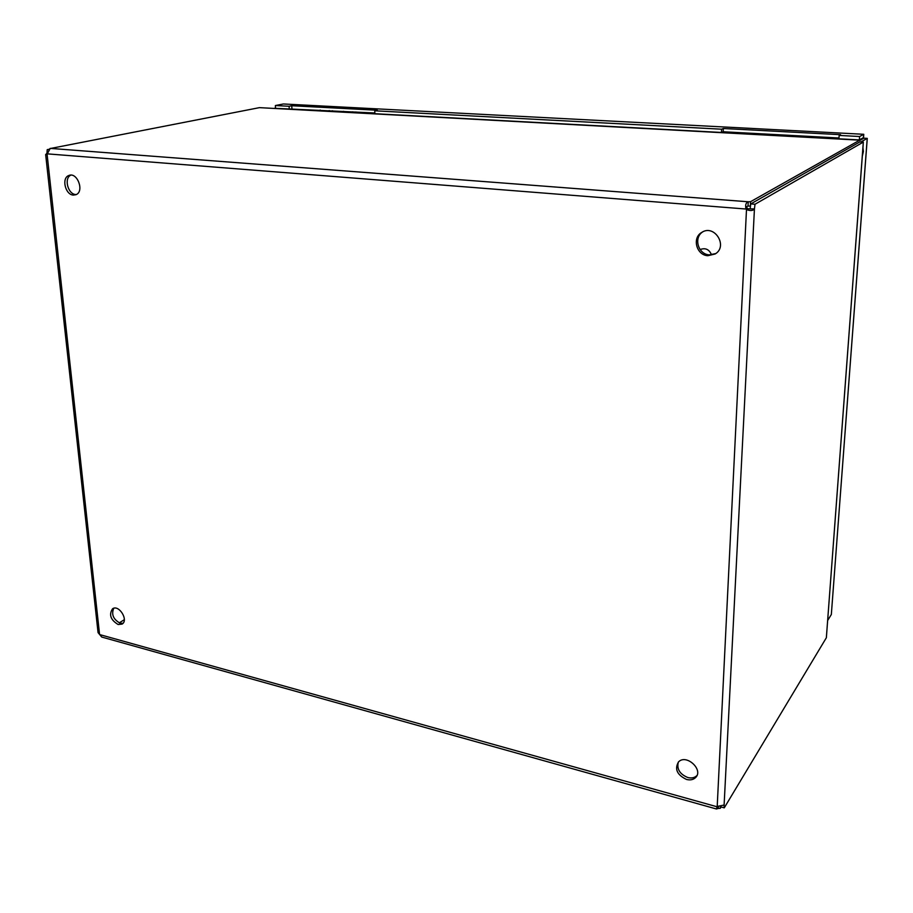 <?xml version="1.0" encoding="UTF-8"?>
<svg xmlns="http://www.w3.org/2000/svg" width="913" height="913" viewBox="0 0 913 913"><rect width="100%" height="100%" fill="white"/><g stroke="black" fill="none" stroke-linecap="round" stroke-linejoin="round"><path stroke-width="1.37" d="M113.76 608.252C111.158 614.426 113.315 619.425 120.208 623.248L122.993 623.305M70.86 175.148C63.75 178.046 67.859 194.275 75.722 194.526L76.27 194.549M678.325 762.093C676.613 769.02 679.774 774.167 687.797 777.522C691.415 778.424 694.359 777.853 696.653 775.822L696.95 775.514M702.805 231.834C693.332 237.528 698.046 254.339 709.218 254.853L715.724 253.586M47.339 153.863L746.035 209.031L747.359 208.267L747.815 208.792L746.492 209.556L746.035 209.031C745.099 205.128 745.841 202.709 748.226 201.773L50.261 148.385L47.088 154.229L45.661 154.582L46.962 153.258L47.225 149.652L48.834 149.778M118.154 624.526C110.576 619.904 108.715 614.643 112.584 608.754C118.941 604.258 128.893 620.315 122.091 624.093L118.154 624.526M73.348 195.085C65.314 194.823 61.331 178.092 68.737 175.547C77.183 171.484 84.726 191.525 75.973 194.697L73.348 195.085M686.519 779.451C677.001 774.875 674.353 769.008 678.576 761.853C686.508 753.613 704.106 770.207 695.386 777.75C693.093 779.782 690.137 780.353 686.519 779.451M707.815 255.72C696.425 255.195 691.86 237.871 701.732 232.427C714.445 223.811 728.426 246.293 715.141 253.985L707.815 255.72M747.359 208.267C746.298 207.068 746.514 206.361 748.021 206.11L748.226 201.773L750.554 201.705L750.338 206.041L748.021 206.11M750.178 208.609L750.748 203.919L755.017 204.25L754.435 208.94L747.815 208.792M45.661 154.582L98.056 632.606L101.731 637.046L716.465 808.986L717.207 806.441L724.112 805.038L724.26 807.857L720.631 806.841L720.722 806.053M124.305 619.71L119.192 622.883M750.748 203.919L859.852 141.914L863.321 142.097L826.356 637.742L724.26 807.857M724.112 805.038L754.435 208.94C752.86 210.823 750.212 211.029 746.492 209.556L717.207 806.441M718.383 806.327L718.28 808.439L716.465 808.986M49.873 148.602L259.452 107.643L859.704 140.168L750.554 201.705M49.199 149.264L47.225 149.652M720.391 806.111L720.289 808.313L721.099 806.966M755.017 204.25L863.321 142.097M718.28 808.439L720.289 808.313M826.493 635.962L863.196 144.322M259.6 107.654L859.726 140.168M863.23 137.749L862.922 138.365M859.806 140.476L863.858 138.183L867.236 138.365L831.332 614.506L867.27 138.365M276.879 108.396L276.148 108.544M284.194 104.014L863.641 134.279L863.39 137.658L859.361 139.917L838.921 138.822L839.161 135.432L859.612 136.516L859.361 139.917M838.979 137.989L723.199 131.757L721.464 132.465L374.878 113.703L374.775 110.804L721.601 129.201L721.464 132.465M374.855 112.995L275.543 108.327L275.384 105.543L283.464 103.968M859.612 136.516L863.766 134.291L863.481 138.399M866.003 138.297L867.236 138.365L860.913 141.972M862.945 147.815L863.39 151.512L862.317 156.123M831.332 614.506L827.68 620.452M275.532 108.099L273.889 108.419M275.384 105.543L289.101 106.262L289.25 109.069M289.101 106.262L291.783 105.737L291.932 108.533M291.783 105.737L377.309 110.245L374.775 110.804M721.601 129.201L723.336 128.505L723.199 131.757M723.336 128.505L840.565 134.69L839.161 135.432M390.524 114.741L389.783 114.513M711.547 254.853C709.218 249.34 705.418 247.583 700.123 249.557M774.064 134.496L774.11 135.535M771.165 135.375L772.113 134.394M759.833 133.732L758.874 134.702M806.076 137.258L806.031 136.22M804.205 136.117L803.303 137.11M791.674 135.444L790.749 136.436M332.537 110.724L332.766 111.614M327.756 111.34L329.239 110.541M320.258 110.062L318.774 110.85M356.127 112.881L355.91 111.979M352.669 111.797L351.208 112.607M343.528 111.306L342.055 112.116M99.551 634.25L47.088 154.229M716.773 806.693L99.848 634.626M862.694 138.844L861.404 138.765M68.737 175.547L70.552 175.148M695.386 777.75L696.653 775.822M701.732 232.427L702.439 232.016M849.079 139.586L850.083 139.415M384.27 114.399L385.035 114.251"/></g></svg>
